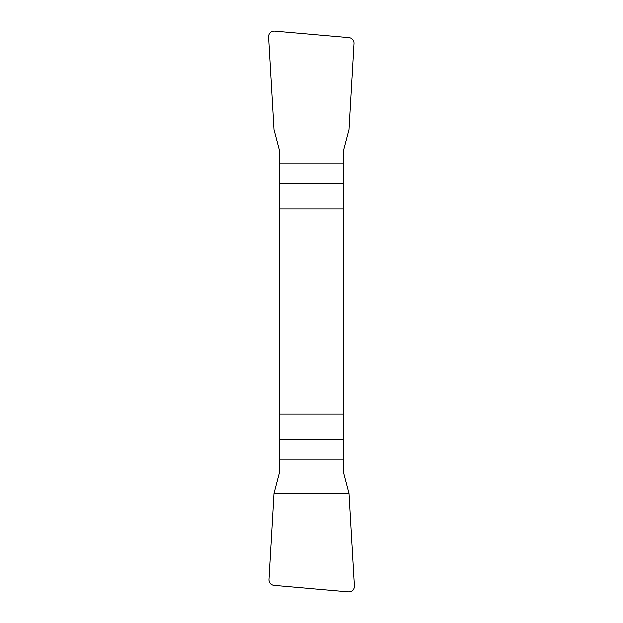<?xml version="1.0" encoding="UTF-8"?>
<svg xmlns="http://www.w3.org/2000/svg" width="623" height="623" viewBox="0 0 623 623"><rect width="100%" height="100%" fill="white"/><g stroke="black" fill="none" stroke-linecap="round" stroke-linejoin="round"><path stroke-width="0.93" d="M279.159 208.876L343.841 208.876L343.841 149.232L348.997 129.553L354.004 43.532A5.708 5.623 138.4 0 0 348.919 37.645L274.681 31.15A5.724 5.623 46.4 0 0 268.614 37.037L274.003 129.553L279.159 149.232L279.159 473.768L274.003 493.447L268.996 579.468A5.708 5.623 -41.6 0 0 274.081 585.355L348.319 591.85A5.724 5.623 -133.6 0 0 354.386 585.963L348.997 493.447L343.841 473.768L343.841 414.124L279.159 414.124M343.841 208.876L343.841 414.124M354.378 585.916C354.292 589.895 352.252 591.873 348.273 591.842L274.12 585.355C270.717 584.849 269.011 582.871 268.996 579.429L274.003 493.447L348.997 493.447L354.378 585.916M343.841 183.878L279.159 183.878M279.159 163.997L343.841 163.997M279.159 439.122L343.841 439.122M343.841 459.003L279.159 459.003"/></g></svg>
